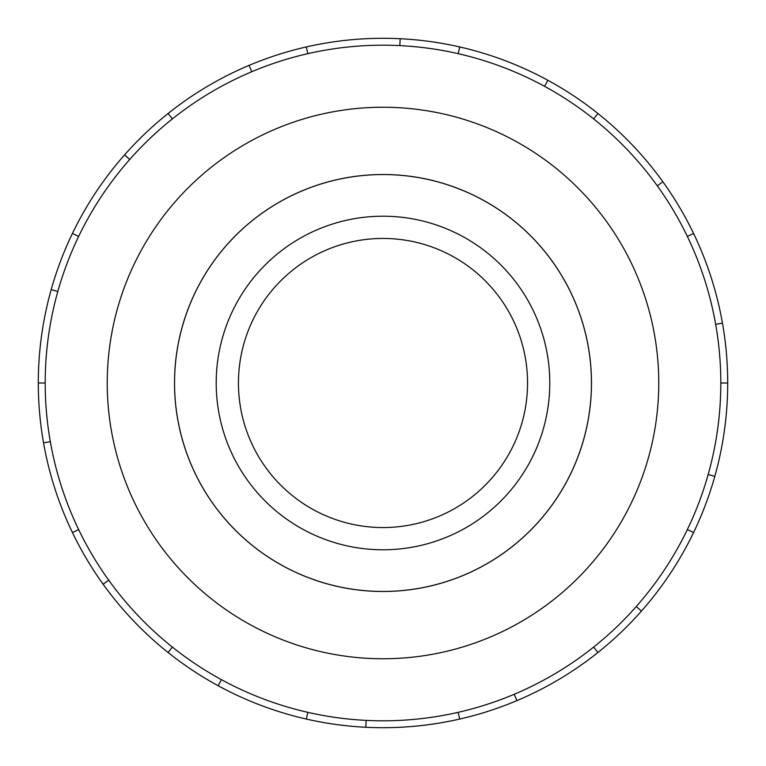 <?xml version="1.0" encoding="UTF-8"?>
<svg xmlns="http://www.w3.org/2000/svg" width="766" height="766" viewBox="0 0 766 766"><rect width="100%" height="100%" fill="white"/><g stroke="black" fill="none" stroke-linecap="round" stroke-linejoin="round"><path stroke-width="1.15" d="M174.552 383A208.448 208.448 0 0 0 383 591.448A208.448 208.448 0 0 0 591.448 383A208.448 208.448 0 0 0 383 174.552A208.448 208.448 0 0 0 174.552 383M238.446 383A144.554 144.554 0 0 0 383 527.554A144.554 144.554 0 0 0 527.554 383A144.554 144.554 0 0 0 383 238.446A144.554 144.554 0 0 0 238.446 383M549.787 383A166.787 166.787 0 0 1 383 549.787A166.787 166.787 0 0 1 216.213 383A166.787 166.787 0 0 1 383 216.213A166.787 166.787 0 0 1 549.787 383M174.514 383A208.486 208.486 0 0 0 383 591.486A208.486 208.486 0 0 0 591.486 383A208.486 208.486 0 0 0 383 174.514A208.486 208.486 0 0 0 174.514 383M720.806 383A337.806 337.806 0 0 0 383 45.194A337.806 337.806 0 0 0 45.194 383A337.806 337.806 0 0 0 383 720.806A337.806 337.806 0 0 0 720.806 383L727.7 383A344.7 344.7 0 0 1 693.565 532.562L687.351 529.565M658.76 383A275.76 275.76 0 0 0 383 107.24A275.76 275.76 0 0 0 107.24 383A275.76 275.76 0 0 0 383 658.76A275.76 275.76 0 0 0 658.76 383M50.326 441.656L43.538 442.853A344.7 344.7 0 0 1 693.565 233.439A344.7 344.7 0 0 1 727.7 383M57.823 291.511L51.188 289.644M72.435 233.439L78.649 236.435M38.3 383L45.194 383M129.722 159.481L124.552 154.914M168.08 113.502L172.379 118.893M251.784 71.717L249.103 65.369M306.295 46.946L307.827 53.668M399.842 45.615L400.178 38.731M459.705 46.946L458.173 53.668M544.559 86.328L547.853 80.277M597.92 113.502L593.621 118.893M657.276 185.812L662.877 181.781M693.565 233.439L687.351 236.435M715.674 324.344L722.462 323.147M708.177 474.489L714.812 476.356M636.278 606.519L641.448 611.086A344.7 344.7 0 0 1 597.92 652.498L593.621 647.107M693.565 532.562A344.7 344.7 0 0 1 641.448 611.086M514.216 694.283L516.897 700.631A344.7 344.7 0 0 1 459.705 719.054L458.173 712.332M597.92 652.498A344.7 344.7 0 0 1 516.897 700.631M366.158 720.385L365.822 727.269A344.7 344.7 0 0 1 306.295 719.054L307.827 712.332M459.705 719.054A344.7 344.7 0 0 1 365.822 727.269M221.441 679.672L218.147 685.723A344.7 344.7 0 0 1 168.08 652.498L172.379 647.107M306.295 719.054A344.7 344.7 0 0 1 218.147 685.723M108.724 580.188L103.123 584.219A344.7 344.7 0 0 1 72.435 532.562L78.649 529.565M168.08 652.498A344.7 344.7 0 0 1 103.123 584.219M72.435 532.562A344.7 344.7 0 0 1 43.538 442.853"/></g></svg>
